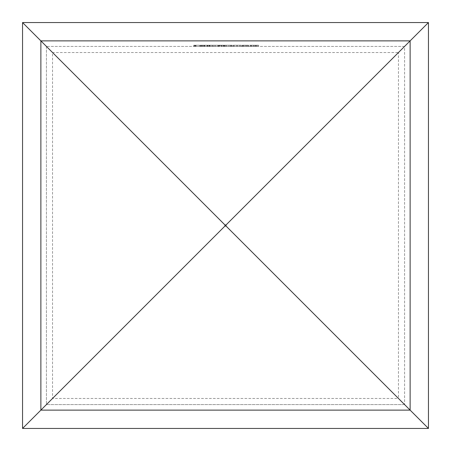 <?xml version="1.0" encoding="UTF-8"?>
<svg xmlns="http://www.w3.org/2000/svg" width="451" height="451" viewBox="0 0 451 451"><rect width="100%" height="100%" fill="white"/><g stroke="black" fill="none" stroke-linecap="round" stroke-linejoin="round"><path stroke-width="0.34" stroke-dasharray="2.25 1.69" d="M247.672 46.425L242.204 46.425L247.672 46.425L247.672 45.235L245.615 45.235L245.615 46.425M237.344 46.425L233.212 46.425L241.353 46.425L237.344 46.425L237.344 45.235L237.226 46.425M232.242 46.425L225.804 46.425L232.242 46.425L232.242 45.235L228.973 45.235L228.973 46.425L228.973 45.235L225.804 45.235L225.804 46.425L221.063 46.425L231.391 46.425L225.804 46.425L225.804 45.235L224.158 45.235L224.158 46.425M195.187 46.425L193.733 46.425L196.038 46.425L195.187 46.425L195.187 45.235L195.187 46.425M253.828 45.235L250.344 45.235L251.196 45.235L251.196 46.425L250.344 46.425L256.416 46.425L251.196 46.425L251.196 45.235L251.196 46.425L251.196 45.235L253.828 45.235L253.828 46.425M245.812 45.235L242.328 45.235L243.174 45.235L243.174 46.425L242.328 46.425L248.4 46.425L243.174 46.425L243.174 45.235L243.174 46.425L243.174 45.235L245.812 45.235L245.812 46.425M236.702 45.235L233.094 45.235L239.532 45.235L239.532 46.425L240.383 46.425L233.094 46.425L239.532 46.425L236.741 46.425L239.532 46.425L239.532 45.235L240.383 45.235L240.383 46.425L240.383 45.235L239.532 45.235L239.532 46.425L239.532 45.235L236.702 45.235L236.702 46.425M210.132 46.425L209.281 46.425L210.132 46.425L210.132 45.235L210.132 46.425M201.507 46.425L207.702 46.425L201.507 46.425L201.507 45.235L204.032 45.235L204.032 46.425M404.575 46.425L46.425 46.425L404.575 46.425L404.575 404.575L404.575 46.425L398.464 52.536L398.464 398.464L225.5 225.5L398.464 52.536L52.536 52.536L225.5 225.5L46.425 404.575L404.575 404.575L398.464 398.464L52.536 398.464L52.536 52.536L46.425 46.425L46.425 404.575L404.575 404.575M195.678 46.425L199.443 46.425L195.678 46.425L199.443 46.425L195.678 46.425L195.678 45.235L195.678 46.425L195.678 45.235L199.443 45.235L199.443 46.425L199.443 45.235L195.678 45.235L195.678 46.425M215.443 45.235L211.835 45.235L218.273 45.235L218.273 46.425L219.124 46.425L211.835 46.425L218.273 46.425L212.68 46.425L218.273 46.425L218.273 45.235L219.124 45.235L219.124 46.425L219.124 45.235L218.273 45.235L218.273 46.425L218.273 45.235L215.443 45.235L215.443 46.425M200.047 46.425L205.881 46.425L200.047 46.425L200.047 45.235L203.937 45.235L203.937 46.425M207.945 46.425L213.171 46.425L206.975 46.425L212.32 46.425L207.945 46.425L207.945 45.235L208.914 45.235L208.914 46.425M217.788 46.425L214.14 46.425L217.788 46.425L217.788 45.235L217.788 46.425M223.617 46.425L218.515 46.425L224.102 46.425L221.187 46.425L223.617 46.425L223.617 45.235L221.712 45.235L221.712 46.425M249.617 46.425L258.603 46.425L249.617 46.425L249.617 45.235L254.11 45.235L254.11 46.425M22.55 428.45L428.45 428.45L428.45 22.55L22.55 22.55L22.55 428.45M46.425 46.425L46.425 404.575M194.826 45.235L194.826 46.425L194.826 45.235L199.443 45.235L199.443 46.425L199.443 45.235L194.826 45.235M204.032 45.235L206.581 45.235L206.581 46.425M206.581 45.235L207.336 45.235L207.336 46.425M207.336 45.235L204.14 45.235L204.14 46.425M204.14 45.235L200.656 45.235L200.656 46.425M200.656 45.235L201.45 45.235L201.45 46.425M201.45 45.235L204.162 45.235L204.162 46.425M204.162 45.235L206.947 45.235L206.947 46.425M206.947 45.235L207.702 45.235L207.702 46.425M207.702 45.235L201.507 45.235M201.597 45.235L206.851 45.235L201.597 45.235L201.597 46.425L206.851 46.425L201.597 46.425M206.851 45.235L206.851 46.425M202.42 45.235L202.42 46.425M204.202 45.235L204.202 46.425M209.281 45.235L209.281 46.425L209.281 45.235L210.132 45.235L209.281 45.235M211.835 45.235L211.835 46.425M215.471 45.235L215.471 46.425L215.471 45.235L218.273 45.235L215.471 45.235M218.273 45.235L218.273 46.425M215.482 45.235L215.482 46.425M212.68 45.235L212.68 46.425M224.158 45.235L221.063 45.235L221.063 46.425L221.063 45.235L221.915 45.235L221.915 46.425L221.915 45.235L222.879 45.235L222.879 46.425M222.879 45.235L224.305 45.235L224.305 46.425M224.305 45.235L226.509 45.235L226.509 46.425M226.509 45.235L229.046 45.235L229.046 46.425M229.046 45.235L231.391 45.235L231.391 46.425L226.656 46.425L231.391 46.425L231.391 45.235L230.54 45.235L230.54 46.425L230.54 45.235L228.899 45.235L228.899 46.425M228.899 45.235L226.656 45.235L226.656 46.425L226.656 45.235L225.804 45.235L225.804 46.425M221.915 45.235L221.915 46.425M233.094 45.235L233.094 46.425M236.73 45.235L236.73 46.425M236.736 45.235L239.532 45.235L233.945 45.235L236.736 45.235L236.741 46.425L233.945 46.425L236.736 46.425L236.736 45.235M239.532 45.235L239.532 46.425M233.945 45.235L233.945 46.425M242.328 45.235L242.328 46.425L242.328 45.235M248.4 45.235L248.4 46.425M247.548 45.235L247.548 46.425L247.548 45.235M247.447 45.235L247.447 46.425M245.615 45.235L242.57 45.235L245.66 45.235L245.665 46.425L245.66 45.235L248.524 45.235L248.524 46.425M243.309 45.235L243.309 46.425M250.344 45.235L250.344 46.425L250.344 45.235M256.416 45.235L256.416 46.425M255.57 45.235L255.57 46.425L255.57 45.235M255.469 45.235L255.469 46.425M253.682 45.235L253.682 46.425M251.325 45.235L251.325 46.425M193.733 45.235L196.038 45.235L193.733 45.235L193.733 46.425M194.285 45.235L194.285 46.425M196.038 45.235L196.038 46.425L196.038 45.235M203.937 45.235L204.591 45.235L204.591 46.425M204.591 45.235L202.087 45.235L202.087 46.425M202.087 45.235L203.068 45.235L203.068 46.425M203.068 45.235L205.881 45.235L205.881 46.425M205.881 45.235L202.916 45.235L202.916 46.425M202.916 45.235L200.047 45.235M202.967 45.235L200.898 45.235L202.967 45.235L202.967 46.425L205.03 46.425L200.898 46.425L202.967 46.425M205.03 45.235L205.03 46.425M202.888 45.235L202.888 46.425M200.898 45.235L200.898 46.425M208.914 45.235L212.804 45.235L212.804 46.425L212.804 45.235L209.58 45.235L209.58 46.425M209.58 45.235L209.072 45.235L209.072 46.425M209.072 45.235L210.189 45.235L210.189 46.425M210.189 45.235L213.171 45.235L213.171 46.425M213.171 45.235L209.862 45.235L209.862 46.425M209.862 45.235L206.975 45.235L206.975 46.425M206.975 45.235L207.826 45.235L207.826 46.425M207.826 45.235L209.912 45.235L209.912 46.425M209.912 45.235L212.32 45.235L212.32 46.425M212.32 45.235L210.031 45.235L210.031 46.425M210.031 45.235L207.945 45.235M214.14 45.235L214.14 46.425L214.14 45.235L217.788 45.235L214.14 45.235M221.712 45.235L219.727 45.235L219.727 46.425M219.727 45.235L218.882 45.235L218.882 46.425M218.882 45.235L221.7 45.235L221.7 46.425L221.689 45.235L224.468 45.235L224.468 46.425M224.468 45.235L223.363 45.235L223.363 46.425M223.363 45.235L224.389 45.235L224.389 46.425M224.389 45.235L224.953 45.235L224.953 46.425M224.953 45.235L221.678 45.235L221.678 46.425M221.678 45.235L218.515 45.235L218.515 46.425M218.515 45.235L219.366 45.235L219.366 46.425M219.366 45.235L220.105 45.235L220.105 46.425M220.105 45.235L224.102 45.235L224.102 46.425M224.102 45.235L221.187 45.235L221.187 46.425L221.187 45.235L223.617 45.235M225.804 45.235L232.242 45.235M231.391 45.235L229.001 45.235L231.391 45.235L231.391 46.425L231.391 45.235M226.656 45.235L229.001 45.235L226.656 45.235L226.656 46.425L226.656 45.235M229.001 45.235L229.001 46.425L229.001 45.235M231.036 45.235L231.036 46.425M237.226 45.235L233.212 45.235L233.212 46.425M233.212 45.235L234.125 45.235L234.125 46.425M234.125 45.235L237.282 45.235L237.282 46.425M237.282 45.235L240.445 45.235L240.445 46.425M240.445 45.235L241.353 45.235L241.353 46.425M241.353 45.235L237.344 45.235M243.422 45.235L243.422 46.425M242.57 45.235L242.57 46.425M248.524 45.235L244.233 45.235L244.233 46.425M244.233 45.235L248.642 45.235L248.642 46.425L248.642 45.235L242.204 45.235L242.204 46.425M242.204 45.235L245.88 45.235L245.88 46.425M245.88 45.235L247.672 45.235M254.11 45.235L254.234 46.425M254.234 45.235L258.603 45.235L258.603 46.425M258.603 45.235L257.679 45.235L257.679 46.425M257.679 45.235L256.281 45.235L256.281 46.425M256.281 45.235L251.985 45.235L251.985 46.425M251.985 45.235L250.542 45.235L250.542 46.425M250.542 45.235L249.617 45.235M252.447 45.235L255.83 45.235L252.447 45.235L252.447 46.425L255.83 46.425L252.447 46.425M255.83 45.235L255.83 46.425M254.161 45.235L254.161 46.425M243.174 45.235L243.174 46.425M251.196 45.235L251.196 46.425M201.107 45.235L201.107 46.425M246.607 45.235L246.607 46.425"/><path stroke-width="0.68" d="M22.55 428.45L40.872 410.128L410.128 410.128L410.128 40.872L40.872 40.872L40.872 410.128L224.919 226.081L226.081 226.081L226.081 224.919L224.919 224.919L224.919 226.081L225.5 225.5L22.55 22.55L22.55 428.45L428.45 428.45L225.5 225.5L428.45 22.55L428.45 428.45M22.55 22.55L428.45 22.55"/></g></svg>
